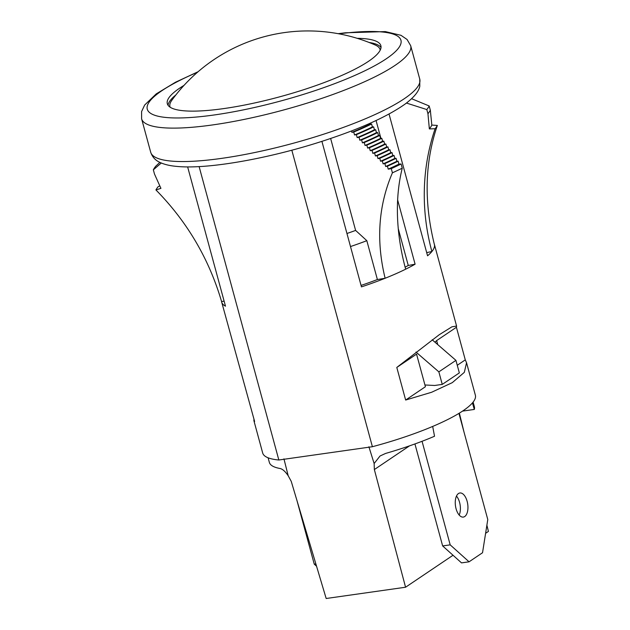 <?xml version="1.0" encoding="UTF-8"?>
<svg xmlns="http://www.w3.org/2000/svg" width="630" height="630" viewBox="0 0 630 630"><rect width="100%" height="100%" fill="white"/><g stroke="black" fill="none" stroke-linecap="round" stroke-linejoin="round"><path stroke-width="0.94" d="M199.119 166.596L278.838 460.002A110.203 22.704 -15.2 0 1 262.686 453.009L253.858 420.525L254.614 421.486L221.689 302.132A110.203 22.704 -15.2 0 0 225.485 306.18L187.638 166.895M457.27 365.274L465.279 359.88L456.419 327.277L436.653 340.594L437.748 344.602M465.279 359.88L466.547 362.738L464.318 372.354L452.277 382.654L431.613 392.262L405.649 400.042L425.415 386.725L416.556 354.131L396.798 367.44L405.649 400.042M396.798 367.44L439.252 334.719L451.938 326.812L456.585 326.072L456.419 327.277M456.585 326.072L434.385 244.345A110.203 22.704 164.8 0 1 434.511 244.999C423.825 202.285 424.77 162.43 437.346 125.441L431.834 125.087L430.322 110.155L429.188 105.974L411.603 98.721M426.691 252.614L431.889 251.527A110.203 22.704 164.8 0 1 427.557 255.804L389.041 114.022M398.27 228.698L408.264 265.474L415.099 264.198L397.632 199.923M380.906 138.348L376.063 120.535M415.099 264.198A110.203 22.704 164.8 0 1 405.665 269.191A182.779 123.307 63.7 0 1 402.247 168.178L401.113 163.997L398.932 164.115L398.136 161.185L396.884 161.256L396.089 158.327L394.845 158.39L394.049 155.468L392.805 155.531L392.01 152.61L390.757 152.673L389.962 149.743L388.718 149.814L387.923 146.885L386.678 146.947L385.883 144.026L384.639 144.089L383.843 141.167L382.591 141.23L381.796 138.301L380.551 138.372L379.756 135.442L378.512 135.505L377.716 132.584L376.464 132.647L375.669 129.725L374.425 129.788L373.629 126.858L372.385 126.929L371.59 124L370.345 124.063L370.117 123.252M346.949 233.494A96.036 19.782 -15.2 0 0 355.611 230.423L366.825 240.676L377.386 279.539L385.127 278.263A110.203 22.704 164.8 0 1 361.455 286.878L321.914 141.364M278.838 460.002L372.393 446.717L291.824 150.2M372.393 446.717A110.203 22.704 -15.2 0 0 475.374 395.223L466.547 362.738M161.296 163.012L153.342 169.824L154.476 174.006L160.926 188.354L155.933 189.945C187.102 221.61 208.979 258.788 221.563 301.486A110.203 22.704 -15.2 0 0 221.689 302.132M253.858 420.525L253.984 419.178M351.501 130.946L351.879 132.339L353.737 132.032L354.532 134.962L356.375 134.655L357.171 137.584L359.013 137.277L359.809 140.206L361.636 139.899L362.423 142.829L364.242 142.53L365.038 145.451L366.849 145.152L367.644 148.081L369.448 147.782L370.243 150.712L372.039 150.412L372.834 153.342L374.614 153.043L375.409 155.972L377.189 155.681L377.984 158.602L379.764 158.311L380.551 161.233L382.323 160.941L383.119 163.871L384.883 163.579L385.67 166.509L387.426 166.218L388.222 169.139L391.285 168.635L392.419 172.817C378.394 205.6 375.96 240.747 385.127 278.263A110.203 22.704 164.8 0 0 405.665 269.191M355.611 230.423L330.64 138.49M361.053 285.414A103.123 21.247 -15.2 0 0 377.386 279.539M405.122 267.183A103.123 21.247 -15.2 0 0 408.264 265.474M406.46 103.06L426.809 109.557L427.951 113.739L429.353 128.914L435.109 128.74A222.169 208.939 -140.8 0 0 431.889 251.527A110.203 22.704 164.8 0 0 434.511 244.999M224.123 301.187L221.563 301.486M159.87 162.367L155.72 166.241A143.837 29.634 164.8 0 0 153.342 169.824M159.847 185.968L158.177 186.645A146.932 30.271 164.8 0 0 155.933 189.945M429.188 105.974A143.837 29.634 164.8 0 1 426.809 109.557M430.322 110.155A143.837 29.634 164.8 0 1 427.951 113.739M431.834 125.087A141.104 29.067 164.8 0 1 429.353 128.914M437.346 125.441A146.932 30.271 164.8 0 1 435.109 128.74M367.644 148.081A126.575 26.074 -15.2 0 0 382.591 141.23M366.849 145.152A126.575 26.074 -15.2 0 0 381.796 138.301M365.038 145.451A124.803 25.712 -15.2 0 0 380.551 138.372M364.242 142.53A124.803 25.712 -15.2 0 0 379.756 135.442M362.423 142.829A123.039 25.35 -15.2 0 0 378.512 135.505M361.636 139.899A123.039 25.35 -15.2 0 0 377.716 132.584M359.809 140.206A121.267 24.979 -15.2 0 0 376.464 132.647M359.013 137.277A121.267 24.979 -15.2 0 0 375.669 129.725M357.171 137.584A119.495 24.617 -15.2 0 0 374.425 129.788M356.375 134.655A119.495 24.617 -15.2 0 0 373.629 126.858M354.532 134.962A117.723 24.255 -15.2 0 0 372.385 126.929M353.737 132.032A117.723 24.255 -15.2 0 0 371.59 124M351.879 132.339A115.952 23.885 -15.2 0 0 370.345 124.063M392.419 172.817A143.837 29.634 -15.2 0 0 402.247 168.178M391.285 168.635A143.837 29.634 -15.2 0 0 401.113 163.997M388.222 169.139A140.742 28.996 -15.2 0 0 398.932 164.115M387.426 166.218A140.742 28.996 -15.2 0 0 398.136 161.185M385.67 166.509A138.97 28.626 -15.2 0 0 396.884 161.256M384.883 163.579A138.97 28.626 -15.2 0 0 396.089 158.327M383.119 163.871A137.198 28.263 -15.2 0 0 394.845 158.39M382.323 160.941A137.198 28.263 -15.2 0 0 394.049 155.468M380.551 161.233A135.426 27.901 -15.2 0 0 392.805 155.531M379.764 158.311A135.426 27.901 -15.2 0 0 392.01 152.61M377.984 158.602A133.654 27.531 -15.2 0 0 390.757 152.673M377.189 155.681A133.654 27.531 -15.2 0 0 389.962 149.743M375.409 155.972A131.89 27.169 -15.2 0 0 388.718 149.814M374.614 153.043A131.89 27.169 -15.2 0 0 387.923 146.885M372.834 153.342A130.119 26.806 -15.2 0 0 386.678 146.947M372.039 150.412A130.119 26.806 -15.2 0 0 385.883 144.026M370.243 150.712A128.347 26.436 -15.2 0 0 384.639 144.089M369.448 147.782A128.347 26.436 -15.2 0 0 383.843 141.167M350.493 246.55A103.123 21.247 -15.2 0 0 366.825 240.676M434.968 342.192L436.653 340.594M368.897 446.788L374.133 463.522L380.032 456.002L385.576 453.442A106.218 21.885 -15.2 0 0 434.527 436.244L432.684 426.439M462.53 411.114L474.319 409.437A106.218 21.885 -15.2 0 0 474.366 406.712L473.114 402.105M459.365 413.13L464.058 432.235M486.88 525.184L488.415 531.413L485.596 533.311M268.112 457.797L269.364 462.412A106.218 21.885 164.8 0 0 279.815 468.46C282.334 468.846 285.122 471.272 288.178 475.721L283.941 458.853M288.178 475.721L291.241 481.359L326.175 598.5L405.562 587.231L374.354 469.555L374.133 463.522M453.025 555.258L405.562 587.231M474.319 409.437L472.453 402.901M415.989 352.06L438.85 371.865L442.252 384.402L434.7 385.473L424.943 384.985M432.172 339.775L455.931 360.36L438.85 371.865M455.931 360.36L459.341 372.897L442.252 384.402M168.092 105.32A110.644 22.79 164.8 0 1 175.864 94.949M357.218 38.328A110.644 22.79 164.8 0 1 380.874 45.714A110.644 22.79 164.8 0 1 297.99 91.515A110.644 22.79 164.8 0 1 167.328 103.737A110.644 22.79 164.8 0 1 183.991 85.396M369.062 42.454A110.644 22.79 164.8 0 1 381.016 47.471M456.482 496.094A12.167 6.174 -98.1 0 1 459.577 502.378A12.167 6.174 -98.1 0 1 459.175 515.041M467.129 501.307A12.167 6.174 -98.1 0 1 463.31 517.08A12.167 6.174 -98.1 0 1 456.073 508.756A12.167 6.174 -98.1 0 1 459.892 492.983A12.167 6.174 -98.1 0 1 467.129 501.307M458.939 413.39L487.777 519.537L482.533 552.738L469.066 561.81L450.19 544.856L422.053 441.299M469.066 561.81L461.514 562.881L442.638 545.927L414.934 443.945M450.19 544.856L442.638 545.927M297.061 500.874L314.252 564.157L316.543 566.212M314.252 564.157L315.866 563.929M170.155 107.226A108.872 22.428 164.8 0 1 171.769 100.359A168.178 168.178 0 0 1 375.338 45.053A108.872 22.428 164.8 0 1 380.197 50.164M409.539 445.851L374.354 469.555M419.761 79.128A139.411 28.72 164.8 0 1 315.331 136.836A139.411 28.72 164.8 0 1 150.696 152.232L141.608 118.802A139.411 28.72 164.8 0 0 306.251 103.407A139.411 28.72 164.8 0 0 410.681 45.699L419.761 79.128L419.793 86.318C419.013 90.145 416.02 95.886 405.019 104.131C385.836 117.613 356.155 130.646 315.969 143.238C263.505 159.603 205.616 169.439 176.487 166.375C170.013 165.808 164.588 164.524 160.209 162.532C155.484 160.493 152.318 157.059 150.696 152.232M338.916 33.823A131.442 27.082 164.8 0 1 399.625 46.502A131.442 27.082 164.8 0 1 302.487 94.673A131.442 27.082 164.8 0 1 158.957 116.424A131.442 27.082 164.8 0 1 197.497 72.245M410.681 45.699L407.074 39.485L400.971 35.312L385.316 31.594L345.279 32.791L338.145 33.681M198.096 71.725L175.447 82.254L156.224 93.894L144.648 105.052L141.585 111.581L141.608 118.802"/></g></svg>
